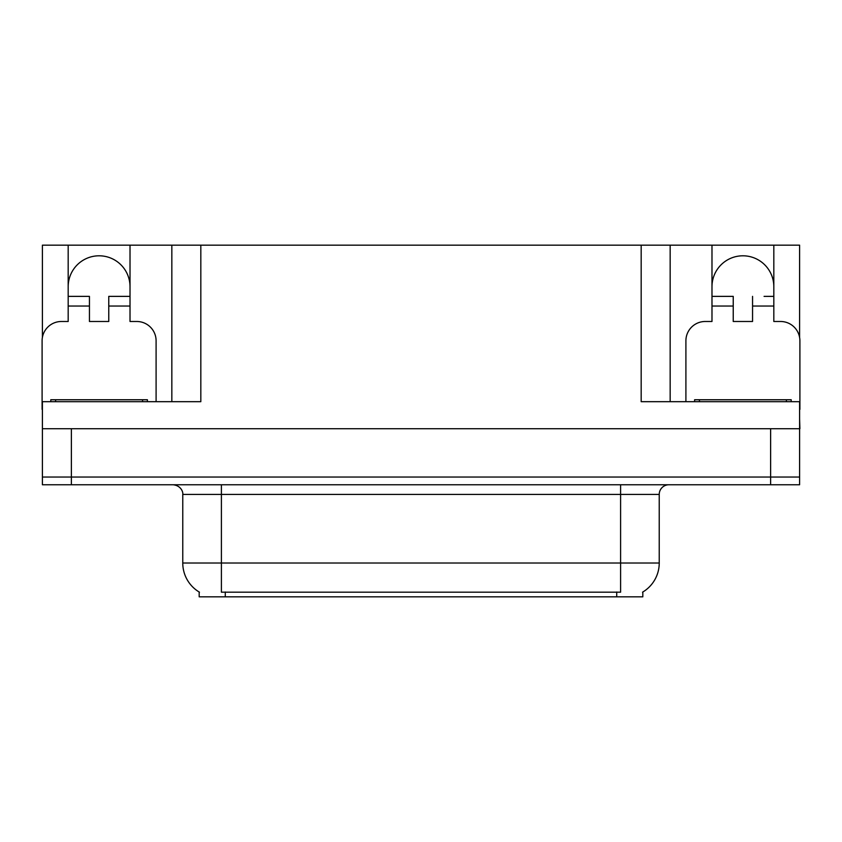 <?xml version="1.0" encoding="UTF-8"?>
<svg xmlns="http://www.w3.org/2000/svg" width="842" height="842" viewBox="0 0 842 842"><rect width="100%" height="100%" fill="white"/><g stroke="black" fill="none" stroke-linecap="round" stroke-linejoin="round"><path stroke-width="1.26" d="M642.814 592.01L642.814 596.831L199.186 596.831L199.186 592.01M68.181 286.712A30.912 30.912 0 0 1 99.103 255.8A30.912 30.912 0 0 1 130.015 286.712M42.395 409.412A19.324 19.324 0 0 0 42.1 409.401L42.1 340.81A19.324 19.324 0 0 1 61.424 321.486L68.181 321.486L68.181 306.035L89.441 306.035L89.441 321.486L108.765 321.486L108.765 306.035L130.015 306.035L130.015 245.169L641.172 245.169L641.172 401.676L799.605 401.676L799.605 477.035L42.395 477.035L42.395 419.063M799.605 419.063L799.9 428.725L42.395 428.725L42.395 401.676L200.828 401.676L200.828 245.169M89.441 306.035L89.441 296.373L68.181 296.373L68.181 245.169L42.395 245.169L42.395 337.484M685.904 401.676L685.904 340.81A19.324 19.324 0 0 1 705.228 321.486L711.985 321.486L711.985 306.035L733.235 306.035L733.235 321.486L752.559 321.486L752.559 306.035L773.819 306.035L773.819 245.169L799.605 245.169L799.605 337.484M171.842 245.169L171.842 401.676M641.172 245.169L670.158 245.169L670.158 401.676L670.158 245.169L711.985 245.169L711.985 306.035M773.819 245.169L711.985 245.169M68.181 245.169L130.015 245.169M773.819 286.712A30.912 30.912 0 0 0 742.897 255.8A30.912 30.912 0 0 0 711.985 286.712M199.47 592.189A33.817 33.817 0 0 1 182.767 563.014L221.404 563.014L221.404 592.189L620.596 592.189L620.596 563.014L659.233 563.014L659.233 494.422A9.662 9.662 0 0 1 668.895 484.76M182.767 563.014L182.767 494.422C183.251 492.854 181.598 485.655 173.105 484.76M642.53 592.189A33.817 33.817 0 0 0 659.233 563.014M71.37 484.76L799.605 484.76L799.605 477.035L42.395 477.035L42.395 484.76L71.37 484.76L71.37 428.725M799.605 484.76L799.605 477.035M130.015 306.035L130.015 321.486L136.772 321.486A19.324 19.324 0 0 1 156.096 340.81L156.096 401.676M130.015 296.373L108.765 296.373L108.765 306.035M68.181 296.373L68.181 306.035M733.235 306.035L733.235 296.373L711.985 296.373M773.819 306.035L773.819 321.486L780.576 321.486A19.324 19.324 0 0 1 799.9 340.81L799.9 409.401A19.324 19.324 0 0 0 799.605 409.412M773.819 296.373L764.073 296.373M752.559 296.373L752.559 306.035M721.731 296.373L733.235 296.373M50.794 401.676L50.794 399.75L147.403 399.75L147.403 401.676M694.597 401.676L694.597 399.75L791.206 399.75L791.206 401.676M770.63 428.725L770.63 484.76M616.733 596.831L616.733 592.01M225.267 596.831L225.267 592.01M620.596 484.76L620.596 494.422L182.767 494.422M659.233 494.422L620.596 494.422L620.596 563.014L221.404 563.014L221.404 484.76M55.625 399.75L55.625 401.676M142.572 399.75L142.572 401.676M699.428 399.75L699.428 401.676M786.375 399.75L786.375 401.676"/></g></svg>
